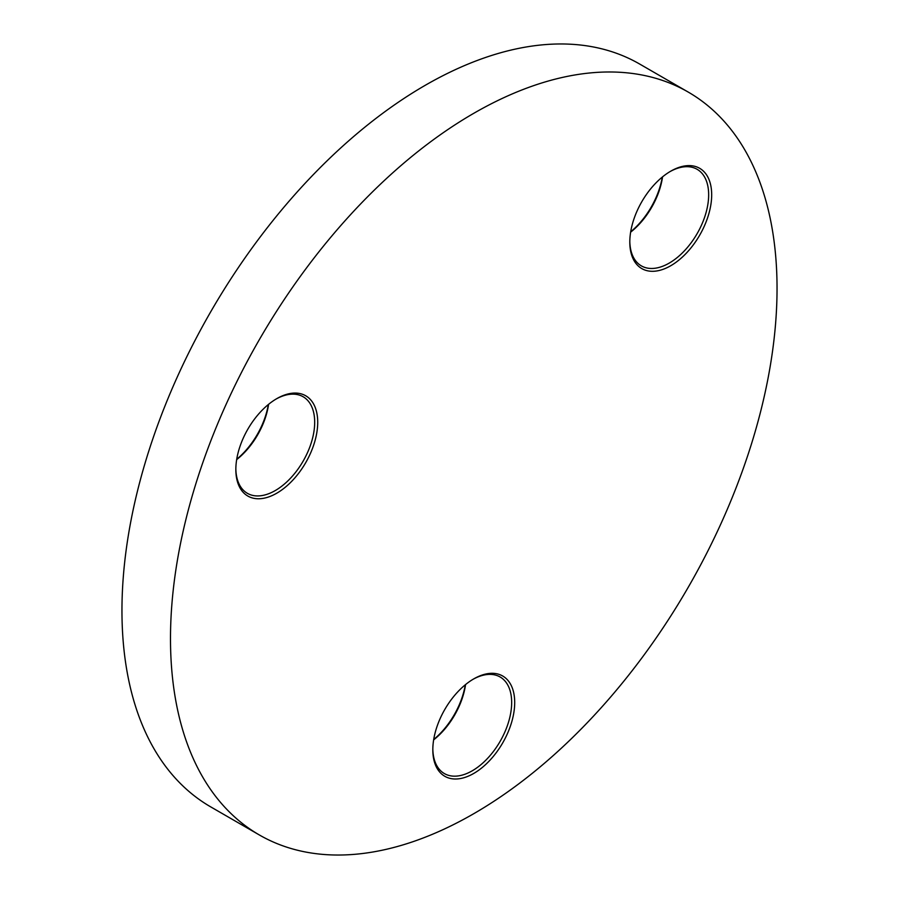 <?xml version="1.0" encoding="UTF-8"?>
<svg xmlns="http://www.w3.org/2000/svg" width="899" height="899" viewBox="0 0 899 899"><rect width="100%" height="100%" fill="white"/><g stroke="black" fill="none" stroke-linecap="round" stroke-linejoin="round"><path stroke-width="1.35" d="M473.762 678.88L473.762 678.88A57.896 33.432 -60 0 1 514.7 702.512A57.896 33.432 -60 0 1 473.762 773.432A57.896 33.432 -60 0 1 432.824 749.788A57.896 33.432 -60 0 1 473.762 678.88L473.762 678.88M432.824 748.901A55.76 32.195 120 0 0 444.364 773.567A55.76 32.195 120 0 0 472.245 770.803A55.76 32.195 120 0 0 508.665 721.672A55.76 32.195 120 0 0 500.125 676.992A55.76 32.195 120 0 0 472.998 679.329M433.7 739.506A57.896 33.432 120 0 0 465.3 684.791M465.57 684.555A55.76 32.195 -60 0 1 433.644 739.855M670.744 171.181L670.744 171.181A57.896 33.432 -60 0 1 711.682 194.825A57.896 33.432 -60 0 1 670.744 265.733A57.896 33.432 -60 0 1 629.806 242.101A57.896 33.432 -60 0 1 670.744 171.181L670.744 171.181M629.806 241.213A55.76 32.195 120 0 0 641.347 265.868A55.76 32.195 120 0 0 669.227 263.104A55.76 32.195 120 0 0 705.659 213.973A55.76 32.195 120 0 0 697.107 169.293A55.76 32.195 120 0 0 669.98 171.63M630.682 231.807A57.896 33.432 120 0 0 662.282 177.092M662.552 176.867A55.76 32.195 -60 0 1 630.626 232.167M276.78 398.639L276.78 398.639A57.896 33.432 -60 0 1 317.718 422.272A57.896 33.432 -60 0 1 276.78 493.191A57.896 33.432 -60 0 1 235.841 469.548A57.896 33.432 -60 0 1 276.78 398.639L276.78 398.639M235.841 468.66A55.76 32.195 120 0 0 247.382 493.326A55.76 32.195 120 0 0 275.263 490.562A55.76 32.195 120 0 0 311.683 441.431A55.76 32.195 120 0 0 303.143 396.751A55.76 32.195 120 0 0 276.015 399.089M236.718 459.265A57.896 33.432 120 0 0 268.318 404.55M268.587 404.314A55.76 32.195 -60 0 1 236.662 459.614M473.762 113.319A428.89 247.63 120 0 0 193.577 491.259A428.89 247.63 120 0 0 259.317 834.946A428.89 247.63 120 0 0 473.762 813.696A428.89 247.63 120 0 0 753.958 435.757A428.89 247.63 120 0 0 688.207 92.069A428.89 247.63 120 0 0 473.762 113.319M688.207 92.069L639.683 64.054A428.89 247.63 120 0 0 425.238 85.304A428.89 247.63 120 0 0 145.042 463.243A428.89 247.63 120 0 0 210.793 806.931L259.317 834.946"/></g></svg>
